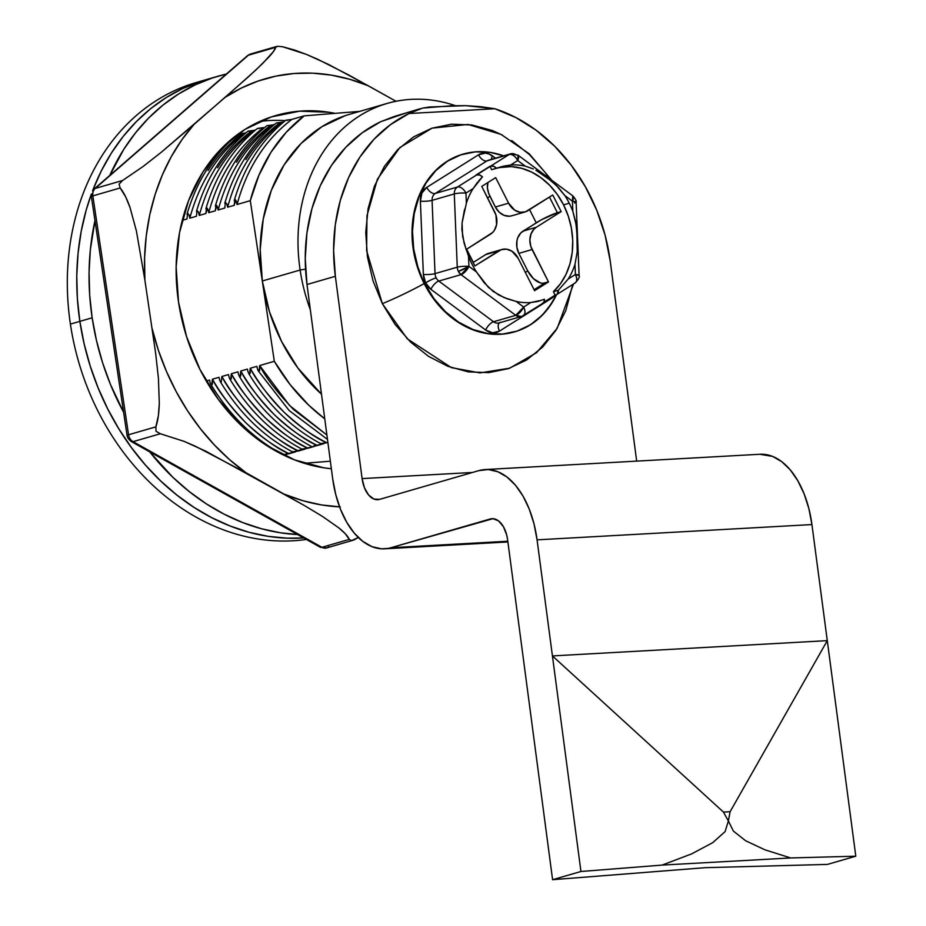 <?xml version="1.0" encoding="UTF-8"?>
<svg xmlns="http://www.w3.org/2000/svg" width="926" height="926" viewBox="0 0 926 926"><rect width="100%" height="100%" fill="white"/><g stroke="black" fill="none" stroke-linecap="round" stroke-linejoin="round"><path stroke-width="1.39" d="M300.128 270.033L305.557 269.13L300.128 270.033A162.351 131.677 -106.1 0 1 387.126 103.434A162.351 131.677 -106.1 0 1 455.337 105.645A162.351 131.677 73.9 0 0 300.128 270.033L262.313 280.983L300.128 270.033A162.351 131.677 73.9 0 0 310.337 309.759A162.351 131.677 -106.1 0 1 300.128 270.033M387.126 103.434L349.322 114.384A162.351 131.677 73.9 0 0 262.313 280.983L274.316 361.302L259.685 365.538L259.674 370.307L259.037 371.338L258.088 370.643M70.399 324.1A235.528 191.034 -106.1 0 1 201.37 81.106A235.528 191.034 73.9 0 0 196.625 82.402A235.528 191.034 73.9 0 0 70.399 324.1L79.856 321.368A235.528 191.034 -106.1 0 1 91.385 194.009L86.153 210.237L81.187 231.454L78.05 253.388L76.777 275.832L77.379 298.566L79.856 321.368L84.173 344.021L90.297 366.302L98.168 388.006L107.705 408.922L118.829 428.842L131.423 447.582L145.359 464.956L160.511 480.802L176.739 494.959L193.881 507.298L211.765 517.692L230.227 526.049L249.094 532.288L268.17 536.339L287.28 538.18L303.693 537.96A235.528 191.034 -106.1 0 1 79.856 321.368L70.399 324.1A235.528 191.034 73.9 0 0 306.344 539.453A235.528 191.034 -106.1 0 1 70.399 324.1M92.542 190.906A235.528 191.034 -106.1 0 1 206.081 79.659A235.528 191.034 -106.1 0 1 212.262 78.016A235.528 191.034 73.9 0 0 206.081 79.659A235.528 191.034 73.9 0 0 92.542 190.906L92.913 189.934L92.542 190.906M285.347 454.11L286.215 454.539L285.347 454.11M284.976 454.62L289.051 453.717C257.741 437.975 232.194 413.135 212.413 379.22L212.401 383.989L211.776 385.031L210.827 384.336C229.798 415.67 253.863 439.098 283.02 454.62L283.136 454.643M229.197 377.646L228.49 374.567L221.87 376.488C227.703 388.202 239.035 402.903 255.842 420.578C273.702 436.597 287.917 446.737 298.508 450.985L305.117 449.064L302.119 449.006L307.953 448.242C276.642 432.5 251.096 407.66 231.326 373.757L230.678 379.556L229.197 377.646L228.49 374.567L221.87 376.488L221.221 382.288L219.74 380.378L219.034 377.31L212.413 379.22C218.258 390.946 229.579 405.634 246.385 423.309C264.246 439.329 278.471 449.469 289.051 453.717L295.672 451.807L292.674 451.738L298.508 450.985C267.186 435.232 241.64 410.403 221.87 376.488L221.221 382.288L219.74 380.378L219.034 377.31L212.413 379.22L211.776 385.031L210.283 383.121L209.577 380.042L206.255 381.003L209.577 380.042L210.283 383.121M220.342 381.697L220.284 381.593C239.244 412.927 263.308 436.354 292.466 451.876M313.335 446.413L317.41 445.51C286.099 429.757 260.553 404.928 240.772 371.013L240.123 376.813L238.642 374.903L237.936 371.835L231.326 373.757L231.315 378.514L230.678 379.556L229.729 378.861C248.7 410.195 272.765 433.623 301.922 449.145M313.706 445.892L314.574 446.332L313.706 445.892M311.495 446.436L311.356 446.378C282.222 430.879 258.157 407.463 239.186 376.118L240.123 376.813L240.76 375.782L240.772 371.013C246.617 382.727 257.937 397.428 274.744 415.103C292.604 431.122 306.83 441.262 317.41 445.51L324.031 443.589L321.033 443.531L326.866 442.767C295.544 427.025 269.998 402.197 250.228 368.282L250.217 373.039L249.58 374.081L248.643 373.386C267.602 404.72 291.667 428.148 320.824 443.67M235.725 200.051L234.232 205.317L234.88 199.518L236.373 201.44L237.068 204.496L250.309 200.664L274.316 361.302L290.22 384.73L308.786 405.241L324.76 418.841A181.693 147.361 -106.1 0 1 274.316 361.302L259.685 365.538C265.519 377.252 276.851 391.953 293.658 409.628L326.901 435L289.56 405.519L259.685 365.538L259.037 371.338L257.555 369.439L256.849 366.36L250.228 368.282L249.58 374.081L248.099 372.171L247.392 369.104L240.772 371.013L247.392 369.104L248.099 372.171M323.151 443.16L324.031 443.589L323.151 443.16M186.971 218.999L182.248 220.365L186.971 218.999L187.619 213.2L189.101 215.121L189.807 218.177C199.692 181.809 217.957 153.45 244.603 133.101L240.505 134.004M186.983 214.23L187.226 213.57M238.7 133.876L244.603 133.101C231.199 143.298 219.983 155.487 210.943 169.655C201.822 183.73 194.773 199.912 189.807 218.177L196.428 216.267L197.076 210.457L198.558 212.39L199.264 215.445C209.149 179.065 227.414 150.706 254.06 130.358L248.156 131.133L251.224 131.179C237.82 141.389 226.604 153.577 217.564 167.733M196.439 211.498L196.682 210.839M248.156 131.133L254.06 130.358C240.656 140.567 229.44 152.755 220.4 166.923C211.267 180.998 204.218 197.169 199.264 215.445L205.873 213.524L206.521 207.725L208.014 209.646L208.709 212.702C218.594 176.334 236.859 147.975 263.505 127.626L257.382 128.506C232.97 148.345 215.804 175.06 205.931 208.616M205.885 208.755L206.128 208.107M207.366 208.257L205.873 213.524L199.264 215.445L198.395 211.961M216.811 205.514L215.33 210.792L215.978 204.982L217.46 206.915L218.166 209.971C228.051 173.602 246.316 145.232 272.962 124.883L268.864 125.797M215.341 206.023L215.584 205.364M267.058 125.658L272.962 124.883C259.558 135.092 248.342 147.28 239.302 161.448C230.169 175.523 223.131 191.694 218.166 209.971L224.786 208.049L225.435 202.25L226.916 204.171L227.622 207.227C237.507 170.859 255.773 142.5 282.418 122.151L276.515 122.927L279.583 122.973C266.179 133.17 254.963 145.359 245.922 159.527M224.798 203.28L225.041 202.632M276.515 122.927L282.418 122.151C269.015 132.349 257.798 144.537 248.758 158.705C239.626 172.792 232.576 188.962 227.622 207.227L234.232 205.317L227.622 207.227L226.754 203.743M234.243 200.548L234.486 199.889M236.211 201.011L237.068 204.496L250.309 200.664A181.693 147.361 -106.1 0 1 304.168 115.854L291.864 119.408C278.471 129.617 267.255 141.805 258.215 155.973C249.082 170.048 242.033 186.219 237.068 204.496C246.953 168.127 265.218 139.757 291.864 119.408L285.74 120.299M257.555 369.439L256.849 366.36L250.228 368.282C256.062 379.996 267.394 394.684 284.201 412.359C302.061 428.391 316.275 438.519 326.866 442.767L327.885 442.478M238.642 374.903L237.936 371.835L231.326 373.757C237.16 385.471 248.492 400.159 265.299 417.834C283.159 433.854 297.373 443.994 307.953 448.242L314.574 446.332L304.666 448.578M283.877 455.21L286.215 454.539L283.877 455.21M284.027 121.688L282.418 122.151L284.027 121.688M274.571 124.42L272.962 124.883L274.571 124.42M257.613 128.401L263.505 127.626C250.113 137.824 238.896 150.012 229.856 164.18C220.724 178.255 213.674 194.437 208.709 212.702L215.33 210.792L208.709 212.702L207.852 209.218M236.466 162.27C245.506 148.102 256.722 135.914 270.126 125.704M255.669 129.895L254.06 130.358L255.669 129.895M246.212 132.626L244.603 133.101L246.212 132.626M236.755 135.37L236.107 135.555L236.755 135.37M208.107 170.477C217.147 156.309 228.375 144.12 241.767 133.911M345.259 115.646L321.831 126.735L301.193 143.356L284.132 164.84L271.318 190.386L263.239 219.011L260.194 249.592L262.313 280.983A162.351 131.677 73.9 0 0 321.507 394.21L297.859 367.981L281.516 341.335L269.512 311.958L262.313 280.983L250.309 200.664L258.921 175.257L270.982 152.269L286.192 132.302L304.168 115.854L359.716 111.375L304.168 115.854L291.864 119.408L285.972 120.195M285.879 120.357L287.778 120.322M257.521 128.564L259.419 128.529M285.764 454.053L295.672 451.807M295.22 451.321L303.196 449.179M314.122 445.846L324.031 443.589M323.579 443.103L326.866 442.767M188.95 214.693L189.807 218.177L196.428 216.267M217.309 206.486L218.166 209.971L224.786 208.049M206.278 79.601L182.769 88.502L166.194 97.589L150.637 108.689L136.249 121.7L123.17 136.469L111.502 152.871L101.385 170.754L92.913 189.934L101.385 170.754L111.502 152.871L123.17 136.469L136.249 121.7L150.637 108.689L166.194 97.589L182.769 88.502L206.278 79.601M79.856 321.368L92.149 317.803A235.528 191.034 -106.1 0 1 94.961 220.585L90.343 249.835L89.07 272.279L89.672 295L92.149 317.803L96.466 340.467L102.589 362.749L110.46 384.452L123.609 412.267A235.528 191.034 -106.1 0 1 92.149 317.803L79.856 321.368L84.173 344.021L90.297 366.302L98.168 388.006L107.705 408.922L118.829 428.842L131.423 447.582L145.359 464.956L160.511 480.802L176.739 494.959L193.881 507.298L211.765 517.692L230.227 526.049L249.094 532.288L268.17 536.339L287.28 538.18L303.693 537.96A235.528 191.034 73.9 0 1 79.856 321.368A235.528 191.034 73.9 0 1 91.385 194.009L86.153 210.237L81.187 231.454L78.05 253.388L76.777 275.832L77.379 298.566L79.856 321.368M109.523 175.986A235.528 191.034 -106.1 0 1 218.374 76.106A235.528 191.034 -106.1 0 1 226.372 74.022L212.482 77.934L195.05 84.937L178.486 94.035L162.93 105.136L148.542 118.134L135.451 132.916L123.795 149.317L109.777 175.419M149.676 451.83L172.803 477.237L189.031 491.393L206.162 503.732L224.057 514.127L242.519 522.484L261.375 528.723L280.451 532.786L297.547 534.534M330.362 461.194L304.318 463.289L330.362 461.194M299.248 534.615A235.528 191.034 -106.1 0 1 148.438 450.267M331.369 468.741A181.693 147.361 -106.1 0 1 178.51 301.957L186.566 336.624L199.993 369.497L218.281 399.326L240.725 424.953L266.468 445.383L294.503 459.852L323.776 467.792L331.369 468.741M353.836 539.997L351.51 540.622L349.264 539.395L321.947 547.301L133.043 441.656A8.415 6.818 -106.1 0 1 128.552 434.769A8.415 6.818 73.9 0 0 133.043 441.656L160.36 433.75L156.054 431.319L155.869 426.851L128.552 434.769L92.843 195.884A8.415 6.818 -106.1 0 1 95.193 188.441A8.415 6.818 73.9 0 0 92.843 195.884L120.16 187.978L119.107 184.158L122.521 180.524L95.193 188.441L248.399 55.201A8.415 6.818 -106.1 0 1 250.564 54.021A8.415 6.818 73.9 0 0 248.399 55.201L275.716 47.295L273.274 51.74L262.544 63.593L248.492 76.777L194.032 124.431L161.286 152.269L143.102 166.495L122.521 180.524L95.193 188.441L248.399 55.201L275.716 47.295C275.288 49.252 272.904 52.62 268.563 57.377L255.773 70.098L225.192 97.323L241.246 88.097L258.192 81.013L275.855 76.129L294.051 73.501L312.594 73.166L331.276 75.122L349.912 79.335L368.293 85.782L328.186 64.264L306.402 54.402L294.653 50.062L282.569 46.74L277.615 46.3L275.716 47.295L277.615 46.3L282.569 46.74L306.402 54.402L317.525 59.195L348.604 74.902L396.004 101.27L368.293 85.782A219.937 178.382 -106.1 0 0 225.192 97.323L161.286 152.269L143.102 166.495L122.521 180.524L119.107 184.158L120.16 187.978L125.704 196.925L130.068 207.655L136.411 231.025L144.873 280.08L155.661 353.396L158.427 378.283L159.307 403.273L158.392 415.531L155.869 426.851L128.552 434.769L92.843 195.884L120.16 187.978C123.644 192.133 126.943 198.696 130.068 207.655L136.411 231.025L144.873 280.08L144.595 257.891L146.239 236.037L149.78 214.763L155.186 194.275L162.397 174.794L171.345 156.54L181.924 139.687L194.032 124.431A219.937 178.382 -106.1 0 0 144.873 280.08L155.661 353.396L158.427 378.283L159.307 403.273C159.017 413.251 157.871 421.11 155.869 426.851L156.054 431.319L160.36 433.75L184.054 441.355L205.966 451.275L303.902 505.249L322.468 516.419L338.8 527.866L345.271 533.723L349.264 539.395L321.947 547.301L133.043 441.656L160.36 433.75L184.054 441.355L195.27 446.182L246.084 472.781L229.764 459.817L214.462 445.059L200.34 428.657L187.538 410.797L176.218 391.663L166.472 371.453L158.415 350.387L152.142 328.672A219.937 178.382 -106.1 0 0 246.084 472.781L303.902 505.249L322.468 516.419L338.8 527.866C344.599 532.566 348.095 536.409 349.264 539.395L351.51 540.622L358.304 537.497L353.836 539.997L326.635 547.937L321.947 547.301A8.415 6.818 73.9 0 0 326.635 547.937L328.799 546.745M340.236 506.892L321.542 504.936L302.906 500.723L284.525 494.276A219.937 178.382 -106.1 0 0 339.553 506.858M335.154 113.354L329.043 112.266L299.677 111.155L271.341 116.919L245.112 129.327L222.008 147.928L202.921 171.981L188.58 200.572L179.528 232.6L176.137 266.827L178.51 301.957A181.693 147.361 -106.1 0 1 275.879 115.507A181.693 147.361 -106.1 0 1 335.154 113.354M285.301 120.646A181.693 147.361 73.9 0 0 259.685 121.491A181.693 147.361 -106.1 0 1 285.301 120.646M133.043 441.656A8.415 3.797 119.2 0 1 131.284 441.552A8.415 3.797 -60.8 0 0 133.043 441.656M276.677 46.462L250.564 54.021L247.381 55.745A8.415 4.607 49 0 1 248.399 55.201A8.415 4.607 -131 0 0 247.381 55.745L94.174 188.985A8.415 4.607 49 0 1 95.193 188.441A8.415 4.607 -131 0 0 94.174 188.985L91.373 196.578A8.415 0.799 -8.5 0 1 92.843 195.884A8.415 0.799 171.5 0 0 91.373 196.578L127.07 435.451A8.415 0.799 -8.5 0 1 128.552 434.769A8.415 0.799 171.5 0 0 127.07 435.451C127.348 437.489 128.749 439.526 131.284 441.552L320.188 547.197A8.415 3.797 -60.8 0 0 321.947 547.301L326.635 547.937M276.179 46.67L277.615 46.3M485.131 469.551A84.116 48.372 86.8 0 0 478.835 470.628L379.579 499.369L478.835 470.628L488.268 469.551L497.76 471.704L506.95 476.994L515.469 485.236L523.016 496.093L529.278 509.161L534.024 523.942L537.068 539.846L552.428 655.921L723.449 812.079L728.368 820.968L730.116 811.708L723.449 812.079L728.368 820.968L725.127 831.571L712.765 842.637L691.595 853.899L662.113 865.092L790.688 857.951L764.957 849.825L745.708 840.808L733.404 831.108L728.368 820.968L730.116 811.708L723.449 812.079L552.428 655.921L537.068 539.846L811.928 524.567A84.116 48.372 -93.2 0 0 759.991 454.261L485.131 469.551A84.116 48.372 86.8 0 1 537.068 539.846L811.928 524.567L827.288 640.642L552.428 655.921L827.288 640.642L730.116 811.708L827.288 640.642L855.798 856.203L827.439 864.409L705.103 867.685L552.59 879.7L580.949 871.493L662.113 865.092L790.688 857.951L855.798 856.203L827.439 864.409L705.103 867.685L552.59 879.7L507.61 539.777L552.59 879.7L580.949 871.493L552.428 655.921L580.949 871.493L662.113 865.092L691.595 853.899L712.765 842.637L725.127 831.571L728.368 820.968L733.404 831.108L745.708 840.808L764.957 849.825L790.688 857.951L855.798 856.203L811.928 524.567L808.884 508.652L804.127 493.882L797.865 480.814L790.329 469.945L781.799 461.715L772.62 456.414L759.783 454.272M422.719 108.064L409.026 113.516L494.854 108.736L465.836 105.668L429.629 106.988L422.719 108.064L451.263 105.784L465.836 105.668L480.374 106.64L494.854 108.736L516.014 117.648L536.131 130.242L554.686 146.239L571.238 165.222L585.371 186.751L596.761 210.283L605.106 235.239L610.211 261.016L636.683 461.125L610.211 261.016A168.231 136.446 -106.1 0 0 494.854 108.736L409.026 113.516L422.719 108.064M490.143 519A25.233 14.515 86.8 0 1 492.03 518.676A25.233 14.515 86.8 0 1 507.61 539.777L506.696 534.996L503.397 526.639L498.582 520.91L492.979 518.676L390.888 547.741L490.143 519M507.807 541.235L390.888 547.741A84.116 48.372 86.8 0 1 384.591 548.817A84.116 48.372 86.8 0 1 332.654 478.522L306.992 284.514L332.654 478.522L335.71 494.426L340.455 509.207L346.718 522.276L354.253 533.133L362.784 541.374L371.974 546.664L381.454 548.817L507.807 541.235M420.369 108.678L394.175 116.502L380.667 121.723L362.147 132.835L345.641 147.477L331.554 165.279L320.234 185.813L311.958 208.593L306.923 233.028L305.256 258.539L306.992 284.514L335.351 276.295L333.615 250.333L335.281 224.821L340.317 200.375L348.593 177.607L359.913 157.073L374 139.259L390.506 124.628L409.026 113.516A168.231 136.446 -106.1 0 0 335.351 276.295L362.112 478.592L335.351 276.295L306.992 284.514A168.231 136.446 73.9 0 1 380.667 121.723L408.03 112.324M472.515 472.457L362.112 478.592L472.515 472.457M379.579 499.369A25.233 14.515 86.8 0 1 377.692 499.693A25.233 14.515 86.8 0 1 362.112 478.592L364.45 487.805L368.594 494.982L373.907 499.045L379.579 499.369M478.765 180.732L482.469 176.843L479.587 174.968L476.01 175.026L489.923 166.275L491.66 169.701L489.923 166.275L493.593 166.252L496.579 168.266L491.66 169.701L503.536 166.136L510.539 165.036L517.715 160.522A8.415 4.792 -122.2 0 0 509.219 154.445A8.415 6.818 -106.1 0 1 510.643 153.809L488.43 160.233A8.415 6.818 73.9 0 0 487.007 160.881L435.255 193.453A8.415 4.792 57.8 0 1 426.759 187.376A8.415 4.792 -122.2 0 0 435.255 193.453A8.415 6.818 73.9 0 0 432.072 200.363L454.284 193.928A8.415 6.818 -106.1 0 1 457.467 187.017L435.255 193.453L457.467 187.017L509.219 154.445L487.007 160.881L435.255 193.453A8.415 6.818 73.9 0 0 432.072 200.363A8.415 1.424 -2.3 0 1 420.392 201.197A16.818 13.647 -106.1 0 1 426.759 187.376L478.51 154.816A16.818 13.647 -106.1 0 1 492.412 155.869L495.526 158.184L488.997 153.959L485.374 153.126L478.51 154.816L426.759 187.376L421.92 193.059L420.392 201.197L423.367 274.466A8.415 1.424 177.7 0 0 435.035 273.621A8.415 6.818 73.9 0 0 436.134 277.835A8.415 1.123 -26.9 0 0 425.566 282.881A16.818 13.647 -106.1 0 1 423.367 274.466L425.566 282.881L430.891 289.34L485.618 330.026L492.667 332.781L499.519 331.091L551.283 298.519L554.547 295.487A16.818 13.647 -106.1 0 1 551.283 298.519L499.519 331.091A16.818 13.647 -106.1 0 1 485.618 330.026L430.891 289.34A16.818 13.647 -106.1 0 1 425.566 282.881A8.415 1.123 153.1 0 1 436.134 277.835A8.415 6.818 73.9 0 0 438.808 281.064L493.535 321.75L515.747 315.326L461.021 274.628L468.926 266.352L458.358 271.399L461.021 274.628L438.808 281.064L461.021 274.628A8.415 6.818 -106.1 0 1 458.358 271.399A8.415 6.818 -106.1 0 1 457.259 267.186L454.284 193.928L432.072 200.363L435.035 273.621L457.259 267.186L435.035 273.621A8.415 6.818 73.9 0 0 436.134 277.835A8.415 6.818 73.9 0 0 438.808 281.064A8.415 3.368 -53.4 0 0 430.891 289.34A8.415 3.368 126.6 0 1 438.808 281.064L493.535 321.75A8.415 6.818 73.9 0 0 499.056 322.931L499.774 322.607M563.575 204.854A69.82 56.625 73.9 0 0 498.13 167.699L511.407 166.622L521.604 168.3L531.593 172.062L541.073 177.815L549.743 185.362L557.313 194.472L563.575 204.854L569.247 203.222L563.575 204.854A69.82 56.625 73.9 0 1 553.424 291.678L560.415 283.807L565.983 274.42L569.965 263.817L572.233 252.323L572.719 240.309L571.4 228.143L568.321 216.198L563.575 204.854M488.465 160.233A8.415 6.818 73.9 0 0 487.007 160.881A8.415 4.792 57.8 0 1 478.51 154.816A8.415 4.792 -122.2 0 0 487.007 160.881L509.219 154.445L490.873 165.997A8.415 4.792 57.8 0 1 496.579 168.266L510.539 165.036A69.82 56.625 -106.1 0 1 525.308 166.159A69.82 56.625 73.9 0 0 510.539 165.036L517.715 160.522L518.004 155.14L572.731 195.826C575.555 199.113 576.69 201.243 576.122 202.238A8.415 1.424 177.7 0 0 572.442 201.208L564.848 195.56L556.098 185.223L546.016 176.762L535.923 170.222L551.097 180.755L558.482 187.619L564.848 195.56A69.82 56.625 -106.1 0 1 569.247 203.222A69.82 56.625 73.9 0 0 564.848 195.56L572.442 201.208L572.858 211.371A69.82 56.625 73.9 0 0 569.247 203.222A69.82 56.625 -106.1 0 1 572.858 211.371L575.567 221.349L576.875 231.627L577.222 251.745L575 264.304L575.416 274.478L568.228 278.992A69.82 56.625 73.9 0 0 575 264.304A69.82 56.625 -106.1 0 1 568.228 278.992L558.343 290.255L553.424 291.678L558.343 290.255L557.151 294.26L543.909 302.189L555.149 295.105L553.424 291.678L555.149 295.105L556.098 294.827A8.415 4.792 57.8 0 0 556.815 294.514A8.415 4.792 57.8 0 0 558.343 290.255L568.228 278.992L575.416 274.478A8.415 1.424 -2.3 0 1 579.097 275.497L575.416 274.478C577.419 279.073 577.106 282.013 574.456 283.287L575.162 282.962A8.415 4.792 -122.2 0 0 575.416 274.478L575 264.304L577.222 251.745L577.28 238.491L576.122 224.752L572.858 211.371L572.442 201.208A8.415 3.368 -53.4 0 0 572.731 195.826L572.442 201.208L576.122 202.238L574.664 203.107M525.308 166.159L517.715 160.522A8.415 3.368 126.6 0 0 518.004 155.14L510.643 153.809L509.219 154.445C512.31 154.063 515.145 156.077 517.715 160.522L525.308 166.159L533.388 168.96M500.028 167.085L500.827 166.842M551.757 180.234L529.244 153.797L501.047 134.397L468.012 124.454L432.083 128.135L399.847 147.558L377.403 179.193L366.951 215.793L366.627 250.68L382.345 303.659A61.868 8.218 -26.9 0 0 424.189 283.587A92.531 75.052 -106.1 0 1 463.012 154.144A92.531 75.052 73.9 0 0 462.815 154.202A92.531 75.052 73.9 0 0 424.189 283.587L424.652 283.449A92.531 75.052 -106.1 0 1 463.289 154.063A92.531 75.052 -106.1 0 1 503.617 155.846L490.329 152.42L475.374 151.852L460.94 154.804L447.594 161.124L435.833 170.604L426.11 182.862L418.818 197.423L414.211 213.732L412.487 231.176L413.702 249.059L417.811 266.711L424.189 283.587A92.531 75.052 73.9 0 0 514.277 331.959A92.531 75.052 73.9 0 0 514.462 331.913M542.185 303.589L543.956 302.096L544.453 299.237L537.115 301.621A69.82 56.625 73.9 0 0 539.615 300.637L530.841 302.524L523.653 307.05L516.06 301.401A69.82 56.625 73.9 0 0 530.841 302.524A69.82 56.625 -106.1 0 1 516.06 301.401L507.24 298.82L498.524 294.885L488.384 287.349L476.52 272.001L468.926 266.352L468.521 256.189A69.82 56.625 73.9 0 0 476.52 272.001A69.82 56.625 -106.1 0 1 468.521 256.189L468.463 256.051M466.218 249.927L462.618 236.477L462.062 222.911L466.368 203.245L465.963 193.094L473.14 188.568A69.82 56.625 73.9 0 0 466.368 203.245A69.82 56.625 -106.1 0 1 473.14 188.568L477.584 182.179M572.777 284.467L565.844 310.499L555.889 330.362L542.636 347.076L526.605 359.994L508.397 368.629L488.72 372.634L468.325 371.882L447.999 366.372L428.518 356.336L410.646 342.145L395.055 324.366L382.345 303.659L373.016 280.833L367.414 256.757L365.747 232.357L368.108 208.581L374.382 186.334L384.336 166.483L397.578 149.769L413.621 136.851L431.829 128.216L451.506 124.2L471.901 124.964L492.227 130.473L502.482 135.138M511.708 140.509L529.579 154.7L545.171 172.479L549.303 178.405M466.368 203.245L465.963 193.094A8.415 1.424 177.7 0 0 454.284 193.928A8.415 1.424 -2.3 0 1 465.963 193.094A8.415 4.792 -122.2 0 0 457.467 187.017A8.415 4.792 57.8 0 1 465.963 193.094L473.14 188.568L482.469 176.843A8.415 4.792 -122.2 0 0 476.959 174.759L457.467 187.017A8.415 6.818 73.9 0 0 454.284 193.928L457.259 267.186A8.415 1.424 -2.3 0 1 468.926 266.352L468.521 256.189L464.1 243.144L461.9 229.706L462.062 222.911L464.574 209.311M556.561 294.653A92.531 75.052 -106.1 0 1 514.752 331.832A92.531 75.052 -106.1 0 1 424.652 283.449L433.97 298.635L445.406 311.68L458.52 322.086L472.804 329.448L487.701 333.487L502.668 334.043L517.09 331.103L530.448 324.771L542.208 315.291L551.919 303.045L556.561 294.653M556.063 294.838A92.531 75.052 -106.1 0 1 424.189 283.587A61.868 8.218 153.1 0 1 382.345 303.659L407.278 338.812L451.413 367.634L479.934 372.9L509.601 368.212L536.548 352.713L557.186 328.279L573.53 283.993M524.984 211.973A16.818 13.647 -106.1 0 0 527.843 210.688L552.764 195.004L561.168 211.603L536.247 227.298L523.016 231.13A16.818 13.647 73.9 0 0 518.849 253.365L527.716 270.89L525.32 272.406L527.716 270.89A16.818 9.584 -122.2 0 0 544.708 283.032L534.082 289.722L544.708 283.032L548.493 281.944L542.717 283.287L540.518 282.951L533.503 278.703L527.716 270.89L518.849 253.365L532.08 249.534L548.493 281.944L534.58 290.695L518.166 258.285A16.818 13.647 -106.1 0 0 501.788 249.499A16.818 13.647 -106.1 0 0 498.929 250.772L488.592 253.319A16.818 13.647 73.9 0 0 485.699 254.604L473.325 262.394L466.646 249.198L473.325 262.394A16.818 2.234 -26.9 0 0 473.14 262.521L485.699 254.604L498.929 250.772L474.864 265.924L466.461 249.326L490.525 234.174A16.818 13.647 -106.1 0 0 494.692 211.938L481.763 186.381L495.676 177.63L508.605 203.176L514.763 210.202L520.076 212.274L525.412 211.846L552.764 195.004L561.168 211.603L536.247 227.298L534.117 229.011L531.015 233.896L529.869 240.031L530.83 246.49L548.493 281.944L534.58 290.695L518.166 258.285L512.009 251.27L506.707 249.198L501.36 249.626L474.864 265.924L466.461 249.326L492.667 232.449L494.438 230.227L496.591 224.613L495.942 214.982L481.763 186.381L495.676 177.63L508.605 203.176L495.375 207.007L488.685 193.384L487.377 187.608L488.025 182.445A16.818 9.584 -122.2 0 0 489.97 196.335L487.562 197.851L489.97 196.335L495.375 207.007A16.818 13.647 73.9 0 0 511.754 215.804L524.984 211.973A16.818 13.647 -106.1 0 1 508.605 203.176L495.375 207.007L499.149 212.147L504.126 215.376L509.555 216.209L512.182 215.677M561.168 211.603L557.394 212.702L549.477 197.076L557.394 212.702L561.168 211.603M523.016 231.13L541.432 219.775L557.394 212.702A16.818 2.234 -26.9 0 0 536.235 222.807L529.556 209.612L536.235 222.807L520.875 232.843L517.784 237.727L516.951 240.691L516.858 247.115L518.849 253.365L532.08 249.534A16.818 13.647 -106.1 0 1 536.247 227.298L523.016 231.13M523.41 315.535L521.269 316.495L515.747 315.326L461.021 274.628A8.415 3.368 126.6 0 0 468.926 266.352A8.415 1.424 177.7 0 0 457.259 267.186A8.415 6.818 73.9 0 0 458.358 271.399A8.415 1.123 -26.9 0 0 468.926 266.352L476.52 272.001L484.124 282.673L493.164 291.435L504.288 297.674L516.06 301.401L523.653 307.05L515.747 315.326A8.415 3.368 -53.4 0 0 523.653 307.05C525.667 311.645 525.343 314.585 522.704 315.847L542.902 303.265A8.415 4.792 -122.2 0 0 544.453 299.237L537.925 301.436L530.841 302.524L523.653 307.05A8.415 4.792 57.8 0 1 523.41 315.535A8.415 4.792 57.8 0 1 522.704 315.847A8.415 6.818 -106.1 0 1 521.269 316.495A8.415 6.818 -106.1 0 1 515.747 315.326L493.535 321.75A8.415 3.368 -53.4 0 0 485.618 330.026A8.415 3.368 126.6 0 1 493.535 321.75A8.415 6.818 73.9 0 0 499.021 322.931A8.415 6.818 73.9 0 0 500.48 322.283M510.643 153.809A8.415 6.818 -106.1 0 1 516.176 154.978M420.392 201.197A8.415 1.424 177.7 0 0 432.072 200.363L435.035 273.621A8.415 1.424 -2.3 0 1 423.367 274.466L420.392 201.197M492.412 155.869A8.415 3.368 -53.4 0 0 491.44 159.365A8.415 3.368 126.6 0 1 492.412 155.869M499.496 322.804A8.415 4.792 -122.2 0 0 499.519 331.091A8.415 4.792 57.8 0 1 499.496 322.804M550.924 297.767A8.415 4.792 -122.2 0 0 551.283 298.519A8.415 4.792 57.8 0 1 550.924 297.767M196.625 82.402L218.374 76.106M327.491 439.433L289.167 410.554L258.099 370.666M187.017 214.091C196.902 180.535 214.056 153.82 238.491 133.957M196.474 211.359C206.359 177.792 223.513 151.088 247.936 131.226M215.376 205.885C225.261 172.317 242.415 145.613 266.85 125.751M224.833 203.141C234.718 169.585 251.872 142.87 276.295 123.008M234.29 200.41C244.163 166.842 261.329 140.139 285.752 120.276M507.911 541.965L384.811 548.805M501.788 249.499L488.558 253.33M521.269 316.495L499.056 322.931M576.122 202.238L579.097 275.497C579.919 276.793 578.611 279.282 575.162 282.962L556.815 294.514"/></g></svg>
